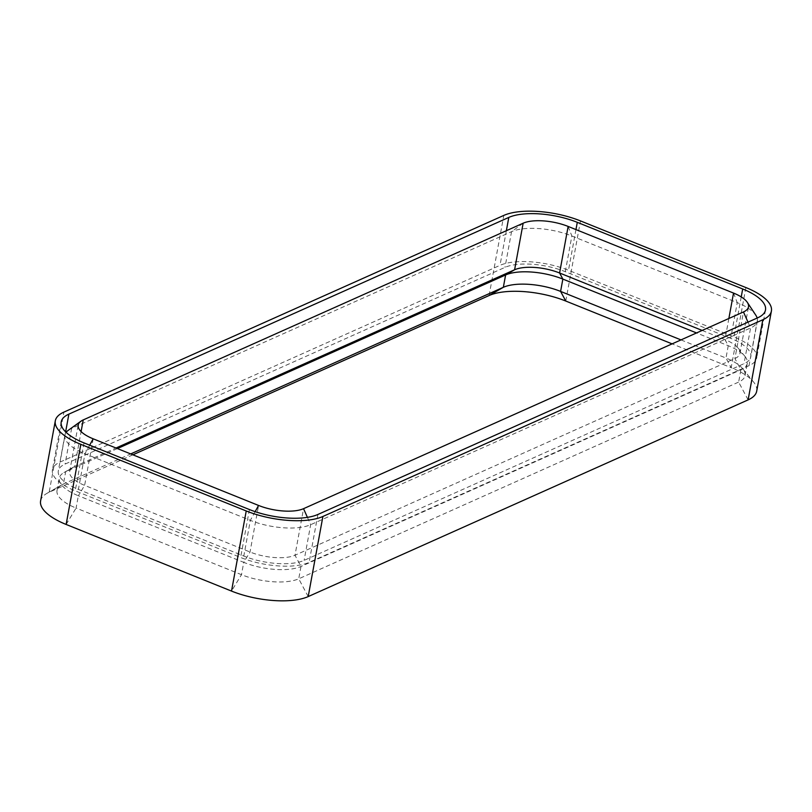 <?xml version="1.0" encoding="UTF-8"?>
<svg xmlns="http://www.w3.org/2000/svg" width="812" height="812" viewBox="0 0 812 812"><rect width="100%" height="100%" fill="white"/><g stroke="black" fill="none" stroke-linecap="round" stroke-linejoin="round"><path stroke-width="0.61" stroke-dasharray="4.06 3.04" d="M132.884 454.811L49.177 492.245L63.884 412.12M680.984 339.903L725.989 358.041L731.165 367.663L672.103 343.872M745.873 287.549L731.165 367.663A56.312 21.092 -169.6 0 1 753.516 381.934A56.312 21.092 -169.6 0 1 756.693 391.181M702.157 330.433L724.984 339.629A33.038 12.373 -169.6 0 1 738.088 348.003A33.038 12.373 -169.6 0 1 739.955 353.433A33.038 12.373 -169.6 0 1 734.921 358.528L295 555.246A33.038 12.373 -169.6 0 1 250.025 552.008L84.631 485.373A33.038 12.373 -169.6 0 1 69.649 471.579A33.038 12.373 -169.6 0 1 73.324 467.174A33.038 12.373 -169.6 0 1 74.684 466.484L116.004 448.011M40.6 500.933A56.312 21.092 -169.6 0 1 46.863 493.412A56.312 21.092 -169.6 0 1 49.177 492.245L63.427 484.003L130.691 453.928M730.698 338.33L565.304 271.695A44.305 16.595 10.4 0 0 504.993 267.371L65.072 464.078A44.305 16.595 -169.6 0 0 58.322 470.919A44.305 16.595 -169.6 0 0 78.409 489.423L243.803 556.047A44.305 16.595 10.4 0 0 304.114 560.381L744.036 363.674A44.305 16.595 -169.6 0 0 750.785 356.833A44.305 16.595 -169.6 0 0 730.698 338.33L737.255 302.643A44.305 16.595 -169.6 0 1 755.769 315.137M749.029 365.684L309.108 562.391A50.314 18.849 10.4 0 1 240.616 557.479L75.222 490.844A50.314 18.849 -169.6 0 1 52.415 469.833A50.314 18.849 -169.6 0 1 60.078 462.069L499.999 265.351A50.314 18.849 10.4 0 1 568.491 270.274L733.886 336.909A50.314 18.849 -169.6 0 1 756.693 357.919A50.314 18.849 -169.6 0 1 749.029 365.684L757.829 317.746M757.16 318.05A44.305 16.595 -169.6 0 1 757.332 321.136A44.305 16.595 -169.6 0 1 750.582 327.977L310.661 524.694A44.305 16.595 -169.6 0 1 250.35 520.36L84.956 453.725A44.305 16.595 -169.6 0 1 64.879 435.222A44.305 16.595 -169.6 0 1 66.148 432.39M68.472 430.167A44.305 16.595 -169.6 0 1 71.629 428.391L511.55 231.674A44.305 16.595 -169.6 0 1 571.861 236.008L737.255 302.643L733.53 293.071M117.385 448.569L65.691 471.681L74.684 466.484L81.099 431.568M728.861 318.497L724.984 339.629L728.252 345.709L725.989 358.041A42.051 15.753 -169.6 0 1 742.675 368.689A42.051 15.753 -169.6 0 1 745.051 375.601A42.051 15.753 -169.6 0 1 738.646 382.087L298.725 578.804A42.051 15.753 -169.6 0 1 241.479 574.693L76.084 508.058L78.348 495.736A42.051 15.753 -169.6 0 1 59.286 478.166A42.051 15.753 -169.6 0 1 63.955 472.564A42.051 15.753 -169.6 0 1 65.691 471.681L63.427 484.003A42.051 15.753 -169.6 0 0 61.692 484.886L46.863 493.412M738.088 348.003L744.939 356.366A42.051 15.753 -169.6 0 0 728.252 345.709L696.554 332.94M93.177 438.815L84.631 485.373L78.348 495.736L243.742 562.361L250.025 552.008L258.571 505.45M744.939 356.366A42.051 15.753 -169.6 0 1 747.314 363.268A42.051 15.753 -169.6 0 1 740.909 369.764L300.988 566.482A42.051 15.753 -169.6 0 1 243.742 562.361L241.479 574.693L231.521 591.085M66.127 524.451L76.084 508.058A42.051 15.753 -169.6 0 1 57.023 490.499A42.051 15.753 -169.6 0 1 61.692 484.886M489.098 295.527L503.805 215.413M565.771 301.039L580.478 220.915M308.195 596.587L298.725 578.804L300.988 566.482L295 555.246L303.546 508.677M748.116 399.88L738.646 382.087L740.909 369.764L734.921 358.528L743.467 311.96M317.908 514.463L309.108 562.391M741.224 296.918L733.886 336.909M575.962 229.593L568.491 270.274M506.363 230.709L499.999 265.351M65.62 431.882L60.078 462.069M84.022 442.905L75.222 490.844M249.416 509.54L240.616 557.479M747.994 322.141L750.582 327.977L744.036 363.674M307.403 517.356L310.661 524.694L304.114 560.381M255.151 511.651L250.35 520.36L243.803 556.047M89.665 445.179L84.956 453.725L78.409 489.423M83.23 419.916L71.629 428.391L65.072 464.078M523.151 223.209L511.55 231.674L504.993 267.371M568.136 226.436L571.861 236.008L565.304 271.695M739.955 353.433L748.502 306.865M69.649 471.579L78.196 425.021M765.493 309.981L756.693 357.919M61.215 421.895L52.415 469.833M757.332 321.136L750.785 356.833M64.879 435.222L58.322 470.919M73.324 467.174L63.955 472.564M745.051 375.601L747.314 363.268M57.023 490.499L59.286 478.166M742.675 368.689L753.516 381.934"/><path stroke-width="1.22" d="M503.805 215.413L63.884 412.12A56.312 21.092 -169.6 0 0 55.307 420.819A56.312 21.092 -169.6 0 0 80.835 444.337L246.229 510.961A56.312 21.092 10.4 0 0 322.902 516.473L762.823 319.755A56.312 21.092 -169.6 0 0 771.4 311.067A56.312 21.092 -169.6 0 0 745.873 287.549L580.478 220.915A56.312 21.092 10.4 0 0 503.805 215.413M672.103 343.872L565.771 301.039A56.312 21.092 10.4 0 0 489.098 295.527L132.884 454.811M771.4 311.067L756.693 391.181A56.312 21.092 -169.6 0 1 748.116 399.88L308.195 596.587L322.902 516.473M55.307 420.819L40.6 500.933A56.312 21.092 -169.6 0 0 66.127 524.451L231.521 591.085A56.312 21.092 10.4 0 0 308.195 596.587M728.861 318.497L733.53 293.071L568.136 226.436A33.038 12.373 10.4 0 0 523.151 223.209L83.23 419.916A33.038 12.373 -169.6 0 0 80.885 421.245A33.038 12.373 -169.6 0 0 78.196 425.021A33.038 12.373 -169.6 0 0 93.177 438.815L258.571 505.45A33.038 12.373 10.4 0 0 303.546 508.677L307.403 517.356M733.53 293.071A33.038 12.373 -169.6 0 1 747.334 302.389A33.038 12.373 -169.6 0 1 748.502 306.865A33.038 12.373 -169.6 0 1 743.467 311.96L303.546 508.677M116.004 448.011L514.605 269.767A33.038 12.373 -169.6 0 1 559.59 272.994L702.157 330.433M68.878 414.13L508.799 217.423A50.314 18.849 10.4 0 1 577.291 222.336L742.686 288.97A50.314 18.849 -169.6 0 1 765.493 309.981A50.314 18.849 -169.6 0 1 757.829 317.746L317.908 514.463A50.314 18.849 10.4 0 1 249.416 509.54L84.022 442.905A50.314 18.849 -169.6 0 1 61.215 421.895A50.314 18.849 -169.6 0 1 68.878 414.13L65.62 431.882M747.334 302.389L755.769 315.137A44.305 16.595 -169.6 0 1 757.16 318.05M66.148 432.39A44.305 16.595 -169.6 0 1 68.472 430.167L80.885 421.245M523.151 223.209L514.605 269.767L505.612 274.963L117.385 448.569M130.691 453.928L503.349 287.296L505.612 274.963A42.051 15.753 -169.6 0 1 562.858 279.084L696.554 332.94M489.098 295.527L503.349 287.296A42.051 15.753 -169.6 0 1 560.595 291.406L680.984 339.903M748.116 399.88L762.823 319.755M231.521 591.085L246.229 510.961M66.127 524.451L80.835 444.337M565.771 301.039L560.595 291.406L562.858 279.084L559.59 272.994L568.136 226.436M81.099 431.568L83.23 419.916M742.686 288.97L741.224 296.918M577.291 222.336L575.962 229.593M508.799 217.423L506.363 230.709M93.177 438.815L89.665 445.179M258.571 505.45L255.151 511.651M743.467 311.96L747.994 322.141"/></g></svg>
